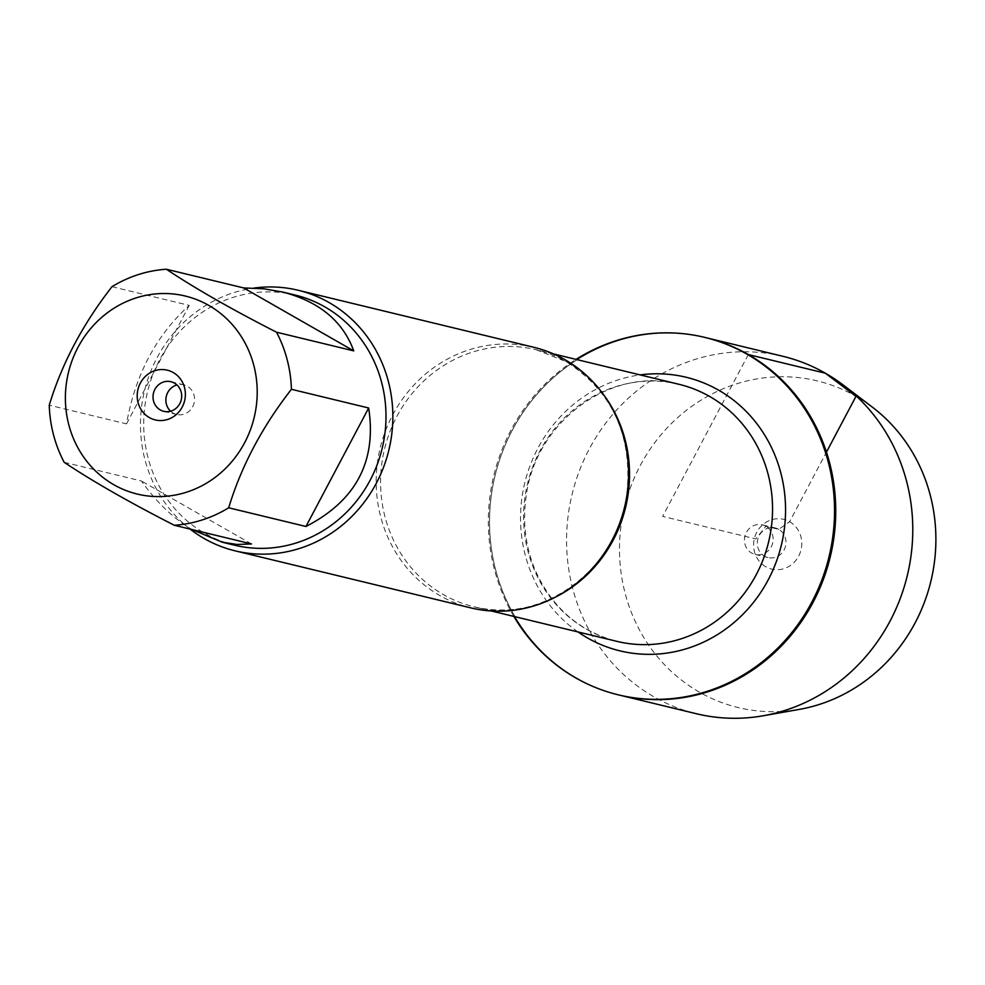 <?xml version="1.0" encoding="UTF-8"?>
<svg xmlns="http://www.w3.org/2000/svg" width="985" height="985" viewBox="0 0 985 985"><rect width="100%" height="100%" fill="white"/><g stroke="black" fill="none" stroke-linecap="round" stroke-linejoin="round"><path stroke-width="0.74" stroke-dasharray="4.92 3.69" d="M513.862 616.413A183.875 172.449 103.6 0 1 576.065 359.39M705.876 337.67A183.875 172.449 -76.4 0 0 495.012 475.817A183.875 172.449 -76.4 0 0 619.38 695.09A183.875 172.449 103.6 0 1 576.939 678.209A183.875 172.449 103.6 0 1 502.202 452.534A183.875 172.449 103.6 0 1 705.876 337.67M234.578 545.197A128.69 120.699 103.6 0 1 204.88 533.377A128.69 120.699 103.6 0 1 152.577 375.433A128.69 120.699 103.6 0 1 295.118 295.044M64.16 462.285L141.421 480.988C156.147 501.894 172.991 518.073 191.94 529.524M111.982 286.697L189.243 305.399C156.246 335.183 135.327 374.682 126.499 423.882L49.25 405.192M533.895 347.311A134.046 125.723 -76.4 0 0 385.418 431.048A134.046 125.723 -76.4 0 0 439.901 595.58A134.046 125.723 -76.4 0 0 470.83 607.893M190.068 529.08A134.046 125.723 103.6 0 1 145.238 387.93A134.046 125.723 103.6 0 1 254.056 288.063M126.499 423.882L189.243 305.399M251.544 543.954L141.421 480.988M170.602 411.201A15.231 14.282 -76.4 0 0 173.101 413.035A15.231 14.282 -76.4 0 0 176.611 414.439A15.231 14.282 -76.4 0 0 193.491 404.921A15.231 14.282 -76.4 0 0 187.298 386.231A15.231 14.282 -76.4 0 0 183.776 384.827A15.231 14.282 -76.4 0 0 176.943 384.95M782.927 356.311A183.875 172.449 -76.4 0 0 579.254 471.187A183.875 172.449 -76.4 0 0 653.991 696.851A183.875 172.449 -76.4 0 0 696.432 713.743M765.887 526.249A15.231 14.282 -76.4 0 0 762.365 524.845A15.231 14.282 -76.4 0 0 744.894 536.296A15.231 14.282 -76.4 0 0 755.199 554.457A15.231 14.282 -76.4 0 0 772.08 544.939A15.231 14.282 -76.4 0 0 765.887 526.249M778.741 529.351A15.231 14.282 -76.4 0 0 775.22 527.96A15.231 14.282 -76.4 0 0 757.748 539.398A15.231 14.282 -76.4 0 0 768.054 557.572A15.231 14.282 -76.4 0 0 784.922 548.054A15.231 14.282 -76.4 0 0 778.741 529.351M765.764 566.744A25.585 23.997 103.6 0 1 756.751 532.257A25.585 23.997 103.6 0 1 789.613 521.705A25.585 23.997 103.6 0 1 798.626 556.193A25.585 23.997 103.6 0 1 765.764 566.744M799.254 709.409A168.053 157.612 103.6 0 1 699.375 692.123A168.053 157.612 103.6 0 1 645.335 456.621A168.053 157.612 103.6 0 1 872.39 407.174M748.317 354.551L662.622 516.386L755.815 538.93L765.887 526.249L778.741 529.351L789.613 521.705L826.452 452.127M554.42 597.636A132.224 124.011 103.6 0 1 473.957 606.76A132.224 124.011 103.6 0 1 384.519 449.074A132.224 124.011 103.6 0 1 536.148 349.737A132.224 124.011 103.6 0 1 566.67 361.877A132.224 124.011 103.6 0 1 603.546 394.64M679.17 384.347A132.224 124.011 -76.4 0 0 527.529 483.684A132.224 124.011 -76.4 0 0 616.967 641.37C579.069 631.323 551.748 607.437 534.978 569.712C525.202 545.912 522.333 520.93 526.384 494.753C536.406 420.176 612.781 365.915 679.17 384.347M577.961 631.927A140.756 132.015 103.6 0 1 524.734 483.007A140.756 132.015 103.6 0 1 640.164 374.903M491.38 610.983L473.957 606.76C540.248 625.179 616.598 570.955 626.657 496.366C633.257 436.687 613.076 391.784 566.116 361.655L536.148 349.737L553.582 353.947M163.769 411.324L176.611 414.439M170.934 381.712L183.776 384.827M755.199 554.457L768.054 557.572M762.365 524.845L775.22 527.96"/><path stroke-width="1.48" d="M576.065 359.39A183.875 172.449 103.6 0 1 704.694 337.375A183.875 172.449 103.6 0 1 747.122 354.268A183.875 172.449 103.6 0 1 821.859 579.943A183.875 172.449 103.6 0 1 618.186 694.807A183.875 172.449 103.6 0 1 513.862 616.413M748.317 354.551A183.875 172.449 -76.4 0 0 705.876 337.67A183.875 172.449 103.6 0 1 830.244 556.944A183.875 172.449 103.6 0 1 619.38 695.09A183.875 172.449 -76.4 0 0 823.054 580.227A183.875 172.449 -76.4 0 0 748.317 354.551L825.356 373.204L856.002 396.327L826.452 452.127M158.166 293.715A101.874 95.545 -76.4 0 0 68.187 373.574A101.874 95.545 -76.4 0 0 113.817 484.719A101.874 95.545 -76.4 0 0 254.401 416.544A101.874 95.545 -76.4 0 0 158.166 293.715M166.379 269.237A128.69 120.699 -76.4 0 0 111.982 286.697C82.728 324.225 61.809 363.724 49.25 405.192A128.69 120.699 -76.4 0 0 64.16 462.285C92.504 481.234 129.22 502.227 174.296 525.264A128.69 120.699 -76.4 0 0 228.68 507.792C241.251 466.324 262.158 426.825 291.425 389.297A128.69 120.699 -76.4 0 0 276.514 332.204C231.438 309.179 194.722 288.186 166.379 269.237L243.64 287.928L353.763 350.894C342.842 321.159 319.165 301.533 282.757 292.052L263.734 288.79L243.64 287.928M282.757 292.052L295.118 295.044A128.69 120.699 103.6 0 1 324.816 306.864A128.69 120.699 103.6 0 1 377.12 464.797A128.69 120.699 103.6 0 1 234.578 545.197L222.216 542.206L237.151 544.471L251.544 543.954L174.296 525.264M191.94 529.524L222.216 542.206M276.514 332.204L353.763 350.894M228.68 507.792L305.941 526.482C355.905 500.799 376.812 461.3 368.673 407.999L291.425 389.297M235.132 550.849L470.83 607.893A134.046 125.723 -76.4 0 0 619.319 524.143A134.046 125.723 -76.4 0 0 564.836 359.623A134.046 125.723 -76.4 0 0 533.895 347.311L298.184 290.267A134.046 125.723 103.6 0 1 329.125 302.58A134.046 125.723 103.6 0 1 383.608 467.099A134.046 125.723 103.6 0 1 235.132 550.849A134.046 125.723 103.6 0 1 190.068 529.08M254.056 288.063A134.046 125.723 103.6 0 1 298.184 290.267M173.225 372.539A25.585 23.997 103.6 0 1 173.458 416.68A25.585 23.997 103.6 0 1 137.198 395.958A25.585 23.997 103.6 0 1 173.225 372.539M368.673 407.999L305.941 526.482M174.444 383.116A15.231 14.282 -76.4 0 0 170.934 381.712A15.231 14.282 -76.4 0 0 153.463 393.163A15.231 14.282 -76.4 0 0 163.769 411.324A15.231 14.282 -76.4 0 0 180.637 401.806A15.231 14.282 -76.4 0 0 174.444 383.116M176.943 384.95A15.231 14.282 -76.4 0 0 166.317 396.265A15.231 14.282 -76.4 0 0 170.602 411.201M618.186 694.807L696.432 713.743A183.875 172.449 -76.4 0 0 763.264 715.763A183.875 172.449 -76.4 0 0 907.296 575.585A183.875 172.449 -76.4 0 0 843.295 385.073A183.875 172.449 -76.4 0 0 782.927 356.311L704.694 337.375M843.295 385.073L872.39 407.174A168.053 157.612 103.6 0 1 930.874 581.298A168.053 157.612 103.6 0 1 799.254 709.409L763.264 715.763M603.546 394.64A132.224 124.011 103.6 0 1 554.42 597.636M491.38 610.983L616.967 641.37A132.224 124.011 -76.4 0 0 763.424 558.766A132.224 124.011 -76.4 0 0 709.68 396.487A132.224 124.011 -76.4 0 0 679.17 384.347L553.582 353.947M640.164 374.903A140.756 132.015 103.6 0 1 718.631 390.183A140.756 132.015 103.6 0 1 765.308 585.078A140.756 132.015 103.6 0 1 577.961 631.927"/></g></svg>
